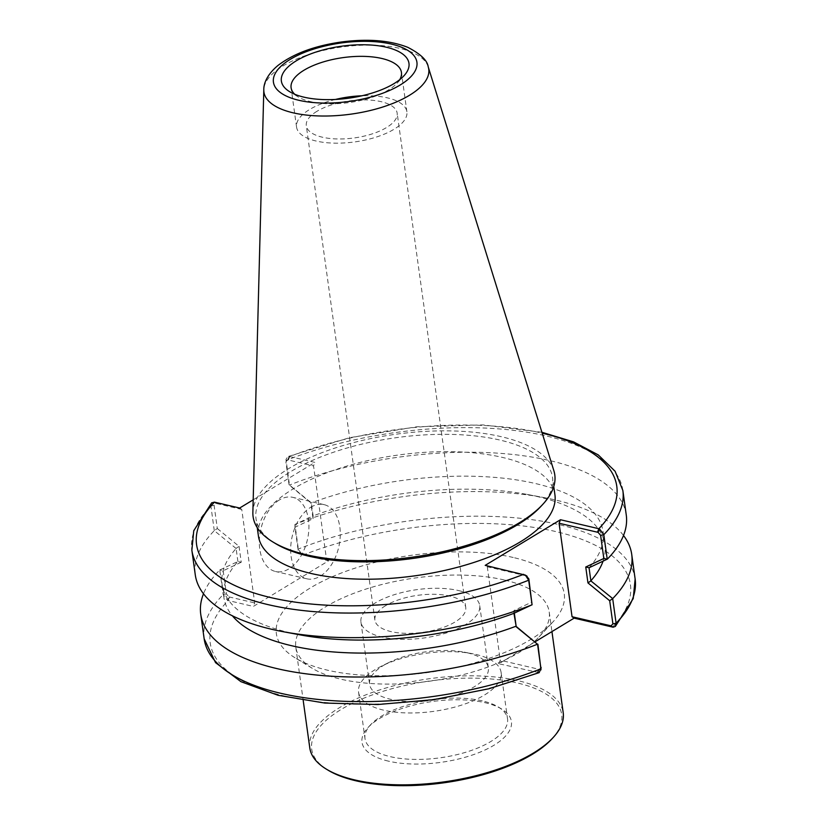 <?xml version="1.0" encoding="UTF-8"?>
<svg xmlns="http://www.w3.org/2000/svg" width="827" height="827" viewBox="0 0 827 827"><rect width="100%" height="100%" fill="white"/><g stroke="black" fill="none" stroke-linecap="round" stroke-linejoin="round"><path stroke-width="0.62" stroke-dasharray="4.13 3.1" d="M513.257 557.491A145.325 59.193 -7.9 0 0 328.05 578.631A145.325 59.193 -7.9 0 0 295.115 657.847A145.325 59.193 -7.9 0 0 428.458 672.454A145.325 59.193 -7.9 0 0 552.798 622.09A145.325 59.193 -7.9 0 0 513.257 557.491M504.315 579.985A127.927 52.101 -7.9 0 0 365.782 589.134A127.927 52.101 -7.9 0 0 295.808 647.148A127.927 52.101 -7.9 0 0 312.296 668.319A127.927 52.101 -7.9 0 0 429.678 681.179A127.927 52.101 -7.9 0 0 539.121 636.842A127.927 52.101 -7.9 0 0 549.221 611.99A127.927 52.101 -7.9 0 0 504.315 579.985M309.784 747.918A127.927 52.101 172.1 0 1 379.769 689.904A127.927 52.101 172.1 0 1 518.302 680.745A127.927 52.101 172.1 0 1 563.208 712.75M388.473 761.15A75.433 30.723 172.1 0 1 367.953 727.626A75.433 30.723 172.1 0 1 432.49 701.482A75.433 30.723 172.1 0 1 501.7 709.059A75.433 30.723 172.1 0 1 484.601 750.182A75.433 30.723 172.1 0 1 388.473 761.15M482.286 700.872A71.949 29.307 -7.9 0 0 370.692 724.669A71.949 29.307 -7.9 0 0 365.007 738.656A71.949 29.307 -7.9 0 0 390.272 756.653A71.949 29.307 -7.9 0 0 468.185 751.505A71.949 29.307 -7.9 0 0 507.54 718.87A71.949 29.307 -7.9 0 0 498.267 706.971A71.949 29.307 -7.9 0 0 482.286 700.872M551.733 739.09A126.18 51.388 -7.9 0 0 429.647 681.003A126.18 51.388 -7.9 0 0 327.988 770.133M475.845 654.426A71.949 29.307 172.1 0 1 501.1 672.434A71.949 29.307 172.1 0 1 433.855 711.344A71.949 29.307 172.1 0 1 358.567 692.209A71.949 29.307 172.1 0 1 381.454 666.18A71.949 29.307 172.1 0 1 471.99 653.619A71.949 29.307 172.1 0 1 475.845 654.426M467.307 652.813A59.957 24.417 172.1 0 1 488.354 667.813A59.957 24.417 172.1 0 1 432.314 700.242A59.957 24.417 172.1 0 1 369.576 684.301A59.957 24.417 172.1 0 1 388.649 662.613A59.957 24.417 172.1 0 1 464.092 652.141A59.957 24.417 172.1 0 1 467.307 652.813M458.665 590.581A59.957 24.417 172.1 0 1 479.712 605.581A59.957 24.417 172.1 0 1 423.682 638.01A59.957 24.417 172.1 0 1 360.944 622.069A59.957 24.417 172.1 0 1 393.735 594.871A59.957 24.417 172.1 0 1 458.665 590.581M385.537 605.705A45.857 18.68 -7.9 0 0 374.9 620.126A45.857 18.68 -7.9 0 0 422.897 632.324A45.857 18.68 -7.9 0 0 465.756 607.525A45.857 18.68 -7.9 0 0 434.723 594.303A45.857 18.68 -7.9 0 0 385.537 605.705M553.873 470.728A152.292 62.025 -7.9 0 0 446.911 430.846A152.292 62.025 -7.9 0 0 288.427 468.764A152.292 62.025 -7.9 0 0 252.866 512.502M540.703 506.61A149.677 60.96 -7.9 0 0 552.529 477.53A149.677 60.96 -7.9 0 0 395.895 437.721A149.677 60.96 -7.9 0 0 256.008 518.674A149.677 60.96 -7.9 0 0 275.308 543.442M554.927 494.846A149.677 60.96 -7.9 0 0 398.294 455.036A149.677 60.96 -7.9 0 0 258.417 535.989M253.196 499.828L314.932 462.396L289.161 456.421L287.817 456.607L286.008 459.388L289.45 484.994L311.324 502.888L313.133 515.893L294.929 524.504L298.33 549.035L301.659 554.152L302.796 554.741L328.588 560.799L253.32 606.429L227.528 600.361L223.187 594.582L219.744 570.01A217.553 88.603 -7.9 0 0 203.494 593.765M539.101 672.661L498.867 663.761L534.997 641.855M498.867 663.761L500.263 660.246L487.289 566.764L485.211 565.358M328.588 560.799L326.51 559.393L313.536 465.911L314.932 462.396M239.665 508.026L241.753 509.432L254.716 602.914L253.32 606.429M279.35 499.973A38.073 23.88 103.1 0 0 259.399 539.266A38.073 23.88 103.1 0 0 275.474 571.488A38.073 23.88 103.1 0 0 307.375 539.845A38.073 23.88 103.1 0 0 292.789 497.337A38.073 23.88 103.1 0 0 279.35 499.973M326.51 559.393L299.901 553.025L301.659 554.152M302.796 554.741L298.175 550.4L294.96 527.244L313.04 518.715L310.828 502.816L289.099 484.994L285.884 461.838L287.755 459.895L313.536 465.911M622.845 490.442A217.553 88.603 -7.9 0 0 502.93 429.234A217.553 88.603 -7.9 0 0 286.039 460.463L286.008 459.388M399.741 79.65A55.698 22.68 172.1 0 1 397.032 83.248A55.698 22.68 172.1 0 1 388.504 89.936A55.698 22.68 172.1 0 1 298.278 96.945A55.698 22.68 172.1 0 1 294.691 94.226M335.514 99.447A55.698 22.68 -7.9 0 0 309.484 109.578A55.698 22.68 -7.9 0 0 296.562 127.089A55.698 22.68 -7.9 0 0 354.845 141.903A55.698 22.68 -7.9 0 0 406.894 111.779A55.698 22.68 -7.9 0 0 361.885 95.787M316.937 111.314A45.857 18.68 -7.9 0 0 306.3 125.745A45.857 18.68 -7.9 0 0 354.297 137.933A45.857 18.68 -7.9 0 0 397.156 113.134A45.857 18.68 -7.9 0 0 366.123 99.912A45.857 18.68 -7.9 0 0 316.937 111.314M537.839 672.816L539.245 669.353L500.263 660.246M513.867 613.355L513.96 610.522L532.04 601.994M514.322 613.138L513.96 610.522M539.245 669.353L541.116 667.41M527.099 576.223L524.204 574.507M526.272 575.871L487.289 566.764M219.744 570.01L237.907 561.492A192.319 78.327 -7.9 0 0 223.91 597.559A192.319 78.327 -7.9 0 0 232.387 615.805M237.907 561.492L236.098 548.497A192.319 78.327 -7.9 0 0 222.101 584.555A192.319 78.327 -7.9 0 0 299.922 634.836M236.098 548.497L214.286 530.645A217.553 88.603 -7.9 0 0 195.275 574.848M214.286 530.645L210.895 506.021L211.619 502.878M626.266 515.035A217.553 88.603 -7.9 0 0 506.382 453.837A217.553 88.603 -7.9 0 0 289.522 485.046M589.093 567.746A192.319 78.327 -7.9 0 0 603.09 531.689A192.319 78.327 -7.9 0 0 311.324 502.888M603.038 561.223A192.319 78.327 -7.9 0 0 604.899 544.693A192.319 78.327 -7.9 0 0 527.078 494.412A192.319 78.327 -7.9 0 0 313.133 515.893M623.506 535.482A217.553 88.603 -7.9 0 0 543.69 497.523A217.553 88.603 -7.9 0 0 294.981 524.401M294.96 527.244L294.929 524.504M313.04 518.715L313.061 516.017M287.755 459.895L289.161 456.421M241.753 509.432L215.961 503.405L214.1 505.349L217.305 528.515L214.307 530.541M213.893 502.051L215.961 503.405M217.305 528.515L239.044 546.337L236.129 548.353M239.044 546.337L241.246 562.236L237.959 561.554M241.246 562.236L223.176 570.764L219.786 570.051M223.176 570.764L226.381 593.92L228.934 596.898L227.528 600.361M228.934 596.898L254.716 602.914M310.704 507.292A38.073 23.88 -76.9 0 1 324.143 504.656A38.073 23.88 -76.9 0 1 338.729 547.164A38.073 23.88 -76.9 0 1 306.827 578.807A38.073 23.88 -76.9 0 1 290.753 546.585A38.073 23.88 -76.9 0 1 310.704 507.292M288.334 460.029L289.729 456.514A212.115 86.39 172.1 0 1 542.181 433.162M612.538 627.104A212.115 86.39 -7.9 0 0 555.971 531.596A212.115 86.39 -7.9 0 0 303.385 554.917L301.307 553.511M229.513 597.032L228.118 600.547A212.115 86.39 -7.9 0 0 284.684 696.055A212.115 86.39 -7.9 0 0 537.271 672.733L538.666 669.219M428.241 66.915A83.196 33.886 -7.9 0 0 369.814 45.123A83.196 33.886 -7.9 0 0 283.227 65.84A83.196 33.886 -7.9 0 0 263.803 89.729M523.615 574.32L525.693 575.726M204.155 638.806A217.553 88.603 172.1 0 1 223.187 594.582L226.381 593.92M214.1 505.349L210.895 506.021A217.553 88.603 -7.9 0 0 191.864 550.244M298.175 550.4L298.33 549.035A217.553 88.603 172.1 0 1 515.221 517.795A217.553 88.603 172.1 0 1 635.136 579.003M216.55 503.55L214.462 502.144M539.121 636.842L552.798 622.09M312.296 668.319L295.115 657.847M295.808 647.148L303.189 700.376M549.221 611.99L551.94 631.59M370.692 724.669L367.953 727.626M498.267 706.971L501.7 709.059M358.567 692.209L365.007 738.656M501.1 672.434L507.54 718.87M388.649 662.613L381.454 666.18M464.092 652.141L471.99 653.619M360.944 622.069L369.576 684.301M479.712 605.581L488.354 667.813M553.77 486.493L552.529 477.53M257.259 527.636L256.008 518.674M397.032 83.248L403.876 75.867M298.278 96.945L289.688 91.714M406.894 111.779L401.426 72.425M296.562 127.089L291.094 87.734M465.756 607.525L397.156 113.134M374.9 620.126L306.3 125.745M223.91 597.559L222.101 584.555M541.912 432.283L483.102 424.913L416.746 426.794L349.418 437.721L287.817 456.607M604.899 544.693L603.09 531.689M527.078 494.412L543.69 497.523M324.143 504.656L292.789 497.337M306.827 578.807L275.474 571.488"/><path stroke-width="1.24" d="M551.94 631.59L563.208 712.75A127.927 52.101 172.1 0 1 553.098 737.612A127.927 52.101 172.1 0 1 354.69 779.923A127.927 52.101 172.1 0 1 326.272 769.089A127.927 52.101 172.1 0 1 309.784 747.918L303.189 700.376M326.272 769.089L327.988 770.133A126.18 51.388 -7.9 0 0 356.023 780.822A126.18 51.388 -7.9 0 0 551.733 739.09L553.098 737.612M263.803 89.729L252.866 512.502A152.292 62.025 -7.9 0 0 272.724 541.871A152.292 62.025 -7.9 0 0 306.559 554.772A152.292 62.025 -7.9 0 0 542.76 504.398A152.292 62.025 -7.9 0 0 553.873 470.728L428.241 66.915C427.363 60.412 420.54 53.889 407.783 47.335C390.044 40.389 368.149 38.58 342.089 41.898C315.18 45.64 293.864 53.455 278.141 65.333C266.811 74.657 263.637 83.868 263.803 89.729A83.196 33.886 -7.9 0 0 293.13 112.823A83.196 33.886 -7.9 0 0 385.682 106.063A83.196 33.886 -7.9 0 0 428.241 66.915M272.724 541.871L275.308 543.442A149.677 60.96 -7.9 0 0 308.554 556.126A149.677 60.96 -7.9 0 0 540.703 506.61L542.76 504.398M257.259 527.636L258.417 535.989A149.677 60.96 -7.9 0 0 310.952 573.442A149.677 60.96 -7.9 0 0 473.044 562.732A149.677 60.96 -7.9 0 0 554.927 494.846L553.77 486.493M532.071 604.744L513.867 613.355A192.319 78.327 -7.9 0 1 299.922 634.836L283.31 631.725A217.553 88.603 -7.9 0 1 195.275 574.848L191.864 550.244A217.553 88.603 -7.9 0 0 311.779 611.442A217.553 88.603 -7.9 0 0 528.67 580.213L532.071 604.744L528.825 578.838L528.67 580.213L525.341 575.096L485.211 565.358L560.479 519.728L599.472 528.877L598.066 532.35L600.619 535.327L603.824 558.483L607.214 559.186L603.813 534.666L599.472 528.877M211.619 502.878L214.462 502.144L239.665 508.026L253.196 499.828M603.824 558.483L585.754 567.012L587.956 582.911L609.695 600.733L612.9 623.889L611.039 625.832L613.107 627.197L574.134 618.141L534.997 641.855M560.479 519.728L559.083 523.243L572.046 616.735L574.134 618.141M294.691 94.226A55.698 22.68 172.1 0 1 291.094 87.734A55.698 22.68 172.1 0 1 304.016 70.212A55.698 22.68 172.1 0 1 363.746 56.37A55.698 22.68 172.1 0 1 401.426 72.425A55.698 22.68 172.1 0 1 399.741 79.65M394.014 83.61A64.392 26.226 -7.9 0 0 403.876 75.867A64.392 26.226 -7.9 0 0 341.561 46.219A64.392 26.226 -7.9 0 0 289.688 91.714A64.392 26.226 -7.9 0 0 394.014 83.61M361.885 95.787A55.698 22.68 -7.9 0 0 335.514 99.447M513.949 613.314L516.172 626.432L514.322 613.138M515.769 626.421L537.55 644.254L516.172 626.432M537.55 644.254L540.961 668.774L539.101 672.661M540.992 669.849L537.901 644.254M528.825 578.838L526.272 575.871M203.494 593.765A217.553 88.603 -7.9 0 0 200.734 614.203A217.553 88.603 -7.9 0 0 320.618 675.411A217.553 88.603 -7.9 0 0 537.478 644.202M232.387 615.805A192.319 78.327 -7.9 0 0 515.676 626.349M283.31 631.725A217.553 88.603 -7.9 0 0 532.019 604.837M559.083 523.243L598.066 532.35M585.754 567.012L589.093 567.746L607.214 559.186M587.956 582.911L590.871 580.885L589.041 567.694M609.695 600.733L612.714 598.593L590.871 580.885M613.107 627.197L615.309 626.442L616.105 623.227L612.693 598.707M611.039 625.832L572.046 616.735M607.256 559.238A217.553 88.603 -7.9 0 0 626.266 515.035L622.845 490.442L615.071 471.214L598.241 454.902L573.524 441.856L541.912 432.283M590.902 580.75A192.319 78.327 -7.9 0 0 603.038 561.223M612.714 598.593A217.553 88.603 -7.9 0 0 631.725 554.4A217.553 88.603 -7.9 0 0 623.506 535.482M542.181 433.162A212.115 86.39 172.1 0 1 598.882 528.701L597.487 532.216M523.615 574.32A212.115 86.39 172.1 0 1 271.029 597.642A212.115 86.39 172.1 0 1 214.462 502.144M298.847 100.284A72.435 29.503 172.1 0 1 320.752 47.056A72.435 29.503 172.1 0 1 415.919 69.272A72.435 29.503 172.1 0 1 298.847 100.284M541.116 667.41L540.961 668.774A217.553 88.603 172.1 0 1 324.07 700.014A217.553 88.603 172.1 0 1 204.155 638.806L200.734 614.203M600.619 535.327L603.813 534.666A217.553 88.603 -7.9 0 0 622.845 490.442M612.9 623.889L616.105 623.227A217.553 88.603 172.1 0 0 635.136 579.003L631.725 554.4M612.538 627.104L610.45 625.698M525.341 575.096L527.099 576.223M539.183 672.63L488.85 688.777L433.813 699.642L377.846 704.511L324.753 703.043L278.099 695.29L240.936 681.675L215.558 662.654L204.155 638.806M211.702 502.806L193.766 530.665L191.864 550.244M615.381 626.37L633.234 598.583L635.136 579.003"/></g></svg>
